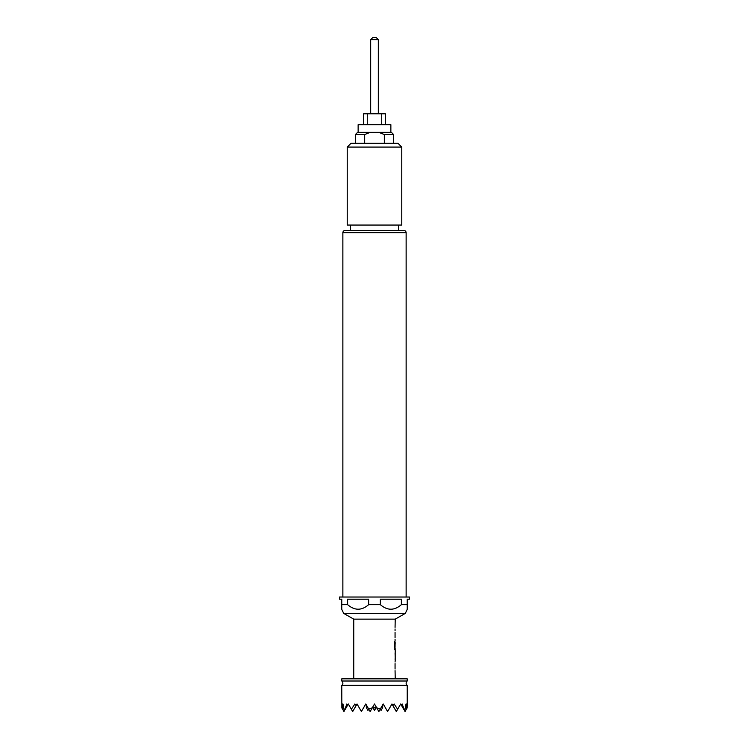 <?xml version="1.0" encoding="UTF-8"?>
<svg xmlns="http://www.w3.org/2000/svg" width="749" height="749" viewBox="0 0 749 749"><rect width="100%" height="100%" fill="white"/><g stroke="black" fill="none" stroke-linecap="round" stroke-linejoin="round"><path stroke-width="1.12" d="M407.222 681.01L341.778 681.01A2.724 2.724 0 0 1 341.778 685.372L407.222 685.372A2.724 2.724 0 0 1 407.222 681.01L407.222 678.828L341.778 678.828L341.778 681.01M366.317 704.94L366.317 707.627L367.956 710.455L368.714 709.144L368.302 708.376M366.785 705.745L366.458 707.861M376.363 707.225L375.998 707.861L373.002 707.861L372.637 707.225M380.698 708.376L380.267 709.116M382.683 704.94L382.683 707.627L382.215 705.745M363.593 124.708L363.593 113.801L385.407 113.801L385.407 124.708M378.32 113.801L378.32 39.631L370.68 39.631L370.68 113.801M370.68 39.631L372.862 37.45L376.138 37.45L378.32 39.631M358.134 132.348L358.134 124.708L390.866 124.708L390.866 132.348M378.76 132.348L391.409 132.348L393.59 134.53L384.331 134.53L378.76 132.348L370.24 132.348L364.669 134.53L364.669 143.256M355.41 143.256L355.41 134.53L364.669 134.53M406.042 703.994L407.222 703.994L407.147 707.908L406.67 708.732L406.042 703.994L404.657 710.885L402.185 703.994L401.586 705.567L400.678 703.994L397.635 709.256L394.133 703.994L392.86 705.567L391.952 703.994L388.6 709.799L387.205 710.885L383.226 703.994L380.492 708.732L376.756 707.908L374.5 703.994L372.244 707.908L368.508 708.732L365.774 703.994L361.795 710.885L360.4 709.799L357.048 703.994L356.14 705.567L354.867 703.994L351.365 709.256L348.322 703.994L347.414 705.567L346.815 703.994L344.343 710.885L342.958 703.994L342.33 708.732L341.853 707.908L341.778 685.372M407.222 703.994L407.222 685.372M406.136 232.696L342.864 232.696A2.181 2.181 0 0 1 345.046 230.514L403.954 230.514A2.181 2.181 0 0 1 406.136 232.696L406.136 597.019M342.864 232.696L342.864 597.019M353.771 678.828L353.771 619.142L395.229 619.142L405.34 613.384L407.222 609.33L407.222 599.2L409.403 599.2L409.403 597.019L339.597 597.019L339.597 599.2L341.778 599.2L341.778 609.33L341.778 604.658L347.62 604.658C354.651 610.716 361.664 610.716 368.658 604.658L368.658 599.2L347.62 599.2L347.62 604.658M407.222 609.33L407.222 604.658L401.38 604.658L401.38 599.2L380.342 599.2L380.342 604.658L368.658 604.658M405.34 613.384L343.66 613.384L341.778 609.33M380.342 604.658C387.383 610.716 394.395 610.716 401.38 604.658M398.496 230.514L398.496 225.065M350.504 230.514L350.504 225.065M347.227 147.076L351.047 143.256L397.953 143.256L401.773 147.076L347.227 147.076L347.227 225.065L401.773 225.065L401.773 147.076M353.771 619.142L343.66 613.384M395.229 678.828L395.06 670.636M395.06 669.026L395.06 663.633M395.06 662.032L395.229 660.206M395.191 651.602L395.191 660.206M395.229 651.602L395.116 648.007M394.863 647.904L394.845 649.786M394.882 648.007L395.2 642.717M395.088 642.717L395.06 647.276M395.088 641.181L395.06 639.365M395.06 637.764L395.06 632.362M395.06 630.761L395.06 628.945M395.06 627.344L395.229 619.142M395.2 653.212L395.116 651.986M344.971 709.799L347.414 705.567M341.778 703.994L342.958 703.994M342.33 708.732L343.96 711.55L344.343 710.885M351.365 709.256L352.685 711.55L356.14 705.567M360.4 709.799L361.411 711.55L361.795 710.885M387.205 710.885L387.589 711.55L388.6 709.799M372.244 707.908L370.137 711.55L368.508 708.732M380.492 708.732L378.863 711.55L376.756 707.908M404.657 710.885L405.04 711.55L406.67 708.732M401.586 705.567L404.029 709.799M392.86 705.567L396.315 711.55L397.635 709.256M384.331 143.256L384.331 134.53M355.41 134.53L357.591 132.348L370.24 132.348M381.718 124.708L381.718 113.801M367.282 113.801L367.282 124.708M380.286 709.144L381.044 710.455L382.542 707.861M373.002 707.861L374.5 710.455L375.998 707.861M394.76 647.904L394.508 641.556M395.2 658.502L395.088 653.315M393.59 143.256L393.59 134.53M395.116 659.832L395.116 658.605"/></g></svg>
